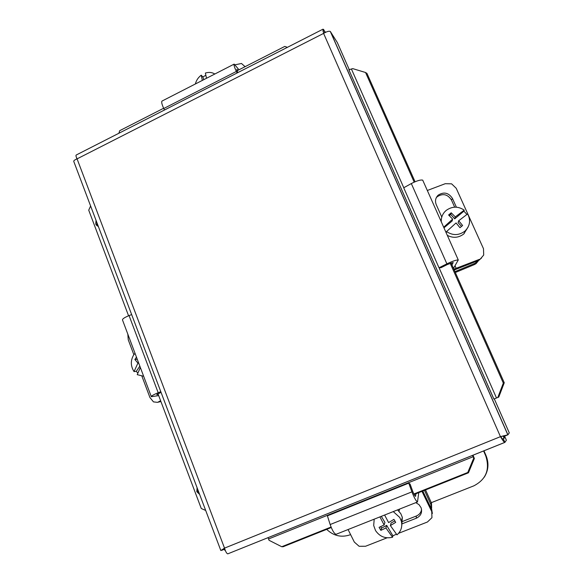 <?xml version="1.0" encoding="UTF-8"?>
<svg xmlns="http://www.w3.org/2000/svg" width="583" height="583" viewBox="0 0 583 583"><rect width="100%" height="100%" fill="white"/><g stroke="black" fill="none" stroke-linecap="round" stroke-linejoin="round"><path stroke-width="0.87" d="M133.85 354.697L128.245 339.772L127.83 334.161M160.879 401.432L157.439 402.343L153.475 401.884L149.933 397.533L141.96 376.297M159.684 401.84L160.908 401.498M158.168 402.037L160.631 400.776M158.685 395.609L151.332 396.71C151.084 396.054 153.373 394.735 158.19 392.738L160.799 391.696M131.656 314.58L129.069 315.585C124.332 317.553 122.153 319.054 122.539 320.089L151.252 396.498M161.046 392.337L156.71 394.684L158.277 394.523M137.712 372.996L136.276 371.349L134.039 371.59C130.556 366.044 130.446 360.491 133.696 354.916L135.016 353.298M143.651 376.275L137.224 374.65L140.343 367.465M139.847 366.139L136.276 371.349M138.681 363.049L137.916 363.129L134.877 359.5L137.267 359.288M134.039 371.59L137.916 363.129M134.877 359.5L136.466 357.16M427.324 190.481L445.259 183.696L451.606 183.842L456.212 188.28L483.496 248.744L483.701 255.033L480.523 258.794L478.126 260.637L481.5 258.087M453.858 269.193L479.292 259.399M441.776 217.065L436.244 204.655C434.838 201.018 435.479 197.863 438.154 195.181C443.867 191.574 448.64 192.667 452.474 198.468L456.387 207.184M454.674 207.162L451.453 199.998C447.649 194.219 442.898 193.133 437.214 196.719L436.244 197.761M451.971 264.937L453.217 262.503L447.533 264.442L440.967 267.714L439.006 267.772L446.884 263.844C452.474 261.191 456.278 259.901 458.274 259.96L453.508 268.406M422.996 180.752L422.719 180.147C420.554 179.637 416.758 180.774 411.321 183.558L403.72 187.77L439.006 267.772M478.126 260.637L454.215 269.995M441.265 221.78C441.061 218.006 442.22 214.675 444.742 211.797L446.126 210.47C452.058 206.193 458.092 206.083 464.228 210.135L463.886 211.17L454.711 218.844L450.761 214.427L449.289 215.659M468.156 226.962L463.718 234.023C458.551 237.879 453.078 238.316 447.307 235.343M440.85 220.848L441.331 219.201M461.496 226.43L458.1 222.633L458.704 220.738L467.639 213.932C470.867 220.155 470.036 225.81 465.139 230.897L464.724 231.262C458.755 235.561 452.7 235.663 446.563 231.56L446.301 232.5L445.9 232.18M443.692 227.232L452.656 219.113L452.102 221.023L443.962 227.829M452.656 219.113L448.597 214.981L451.213 212.788L450.761 214.427M451.213 212.788L455.287 216.92L454.711 218.844M455.287 216.92L464.228 210.135M458.704 220.738L462.603 225.512L459.972 227.705L456.081 222.939L446.563 231.56M463.886 211.17L466.939 214.42M455.33 272.509L474.351 264.602L476.1 263.611L478.709 260.382M478.577 260.441L474.977 263.312L454.944 271.642M393.27 511.597L399.785 517.493L401.352 521.231C402.54 526.704 401.089 531.244 396.994 534.859L390.384 525.582L391.113 522.987L394.866 520.969M397.584 509.885L400.776 513.623L402.321 517.325L401.753 525.8M392.548 537.242L385.924 527.979L380.859 530.348L381.537 528.14L386.689 525.37L392.913 535.835L392.548 537.242C385.436 538.903 379.766 536.673 375.525 530.552L373.696 525.523L374.191 519.176M384.612 515.029L388.599 522.587L393.926 519.358L395.711 522.361L390.384 525.582M380.859 530.348L379.081 527.36L384.139 524.984L379.912 516.902M384.139 524.984L384.918 522.397L381.318 516.341M386.689 525.37L385.924 527.979M380.655 526.66L381.537 528.14M396.411 534.166L392.913 535.835M387.076 537.817L365.534 546.264L359.099 546.278L354.333 542.081L348.073 529.539M432.382 513.492L431.668 509.411L431.952 517.682L427.434 522.004L398.612 533.299M431.748 511.597L421.968 491.352M415.825 502.641L419.031 504.674L421.086 507.727C422.464 512.464 420.868 515.97 416.284 518.243L401.774 523.949M401.498 521.858L416.277 516.035C419.301 514.731 421.057 512.544 421.56 509.469M418.762 492.628L417.486 501.978C416.043 501.11 414.185 497.729 411.919 491.855L408.763 483.147L410.089 484.05L412.72 491.309C413.857 494.246 414.783 495.929 415.497 496.359L415.949 493.75M408.763 483.147L327.398 515.846L330.16 524.532C332.223 530.377 334.183 533.634 336.048 534.312L336.435 534.159M422.784 491.024L431.668 509.411M431.653 508.157L431.471 503.107L431.238 502.539L430.91 504.572L431.566 509.207M425.532 489.924L431.238 502.539M430.91 504.572L424.475 490.347M235.16 64.779L241.5 63.489L245.064 66.695M237.084 72.984L236.363 71.454C234.395 67.162 233.659 64.713 234.162 64.108L239.015 69.778M234.118 64.13L162.059 101.041C161.251 101.799 161.819 104.284 163.765 108.504L164.486 110.005M237.908 70.346L236.844 69.29L237.784 72.627M202.337 80.41L201.237 75.178L202.848 76.971L203.824 79.652M214.828 74.012C212.059 72.299 208.911 71.979 205.384 73.05L206.506 78.275M202.848 76.971L205.733 75.324M195.392 83.967C196.231 80.425 198.184 77.495 201.237 75.178M76.628 159.042L76.737 158.182M225.169 550.155L224.798 550.301L224.069 548.384M503.96 435.69L504.725 437.439L504.106 438.278L501.956 439.145M323.521 33.122L325.795 32.196M503.085 435.938L504.106 438.278M197.448 488.663L197.63 491.476L199.335 493.655M199.619 494.413L196.814 491.673L197.076 487.68M96.8 222.349L96.924 224.907L97.711 226.182M98.345 226.437L96.363 225.096L95.743 224.003L96.042 220.352M331.261 527.535L283.149 546.73L281.735 546.73L269.055 540.295L268.042 537.65M281.735 546.73L331.064 527.047M413.857 493.998L467.785 472.478L468.462 472.798L474.373 458.471L473.731 458.085L467.785 472.478M473.731 458.085L472.558 455.367M474.373 458.471L472.988 455.192M498.778 397.059L504.259 382.769L503.326 383.089L497.824 397.446L498.778 397.059L493.874 399.071L348.925 69.894M497.824 397.446L493.874 399.071L494.318 398.918L509.287 432.885L507.917 434.809L500.454 436.667L503.45 441.295L504.9 442.38L506.372 440.201L504.587 436.15M503.326 383.089L450.185 263.276M414.192 182.136L365.556 72.496L366.991 73.443L415.06 181.758M348.845 69.778L352.708 68.619L365.556 72.496M205.682 510.453L201.266 508.493L157.957 393.678M90.613 205.988L88.725 210.171L128.566 315.782M237.041 70.791L284.781 46.421L287.39 47.332M163.641 108.256L119.712 130.672L118.859 133.274M414.105 494.486L468.462 472.798M504.259 382.769L451.089 262.948M325.401 32.167L323.026 29.165L323.601 33.406C326.815 31.511 329.06 30.87 330.321 31.482L337.338 42.566L349.414 69.982M504.798 442.417L227.785 553.85C226.7 553.61 225.614 551.7 224.521 548.129L220.84 550.549L224.564 548.29M220.797 550.432L73.837 161.608C73.407 160.85 74.486 159.939 77.073 158.868C75.994 156.645 75.71 155.362 76.227 155.012L322.982 29.186M224.404 549.259L221.817 550.308M503.253 438.62L504.9 442.38M503.53 436.58L507.917 434.809L330.474 31.628M324.95 32.393L323.66 29.463M463.667 474.708L458.777 476.661M483.584 450.929L485.748 455.913C490.099 469.461 486.127 479.437 473.819 485.85L431.296 502.677M484.298 477.156C488.496 470.364 489.079 463.172 486.033 455.556L483.956 450.783M350.602 534.611L350.113 534.808C341.405 537.752 333.6 535.937 326.691 529.364M129.069 315.585L158.19 392.738M157.272 394.064L157.505 394.669M456.205 268.435L455.061 265.87M452.474 198.468L451.453 199.998M446.884 263.844L411.321 183.558M474.977 263.312L474.351 264.602M416.284 518.243L416.277 516.035M330.16 524.532L411.919 491.855M415.293 496.25L415.701 496.089M236.363 71.454L163.765 108.504M237.565 69.902L236.873 70.259M473.17 456.722L268.617 538.954M351.542 69.297L403.779 187.741M439.072 267.772L496.497 397.992M77.073 158.868L224.521 548.129L500.454 436.667L323.601 33.406L77.073 158.868M160.478 401.658L157.439 402.343M480.523 258.794L479.357 260.025M438.154 195.181L437.214 196.719M458.274 259.96L422.719 180.147M465.139 230.897L464.134 233.659M476.1 263.611L476.741 262.314M399.012 511.247L399.581 509.09M401.352 521.231L402.321 517.325M431.835 509.79L431.923 511.976M336.048 534.312L417.486 501.978M431.471 503.107L431.15 505.14M244.845 66.28L245.115 66.666M96.363 225.096L97.543 225.993M348.904 69.843L493.903 399.056M227.785 553.85L504.725 442.424M503.45 441.295L500.95 436.689M507.815 434.787L330.321 31.482M501.781 436.303L507.305 435.056M322.924 30.753L323.849 33.253"/></g></svg>
